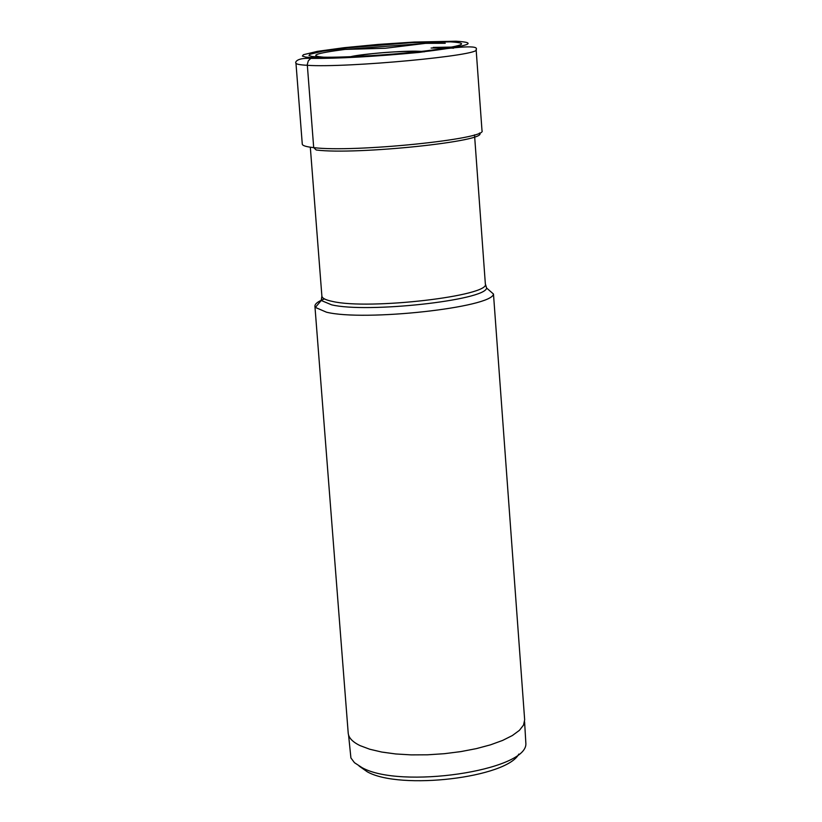 <?xml version="1.0" encoding="UTF-8"?>
<svg xmlns="http://www.w3.org/2000/svg" width="822" height="822" viewBox="0 0 822 822"><rect width="100%" height="100%" fill="white"/><g stroke="black" fill="none" stroke-linecap="round" stroke-linejoin="round"><path stroke-width="1.23" d="M450.518 41.85C471.17 43.114 462.868 46.145 425.611 50.923C389.834 55.125 338.633 58.033 318.659 57.037L311.928 56.451L308.98 55.516L309.884 54.293L322.645 51.211L347.316 47.83L411.976 42.61L450.518 41.85M445.247 43.278L425.621 43.35L344.973 49.412C315.329 53.296 308.24 55.886 323.704 57.191M518.816 754.062C506.907 777.704 400.273 790.394 367.321 771.827L359.111 766.063M524.59 721.819L525.895 743.951C526.09 770.728 400.386 789.295 362.019 767.625L354.457 762.682L350.912 757.946L348.579 735.053M360.118 745.636C352.597 741.989 348.62 737.817 348.209 733.132L314.918 306.205L315.36 307.428L326.478 312.196C364.382 321.608 492.203 307.51 493.477 294.04L524.662 719.856L523.532 725.066L519.401 730.357L512.363 735.536L502.632 740.417L490.508 744.835L476.421 748.606L460.865 751.596L444.394 753.692L427.646 754.802L411.216 754.884L395.721 753.959L381.727 752.048L369.725 749.232L360.118 745.636M324.464 298.92C318.011 301.448 314.826 303.873 314.918 306.205M322.912 57.18L318.659 57.037L310.85 58.331L308.291 60.849L307.284 64.537L313.696 147.621L316.213 149.994C355.926 155.183 490.169 141.045 479.442 133.02M332.992 58.157L324.351 57.221M456.025 41.223L414.185 42.056L378.51 44.398L344.12 47.697L317.333 51.365L303.41 54.714L302.383 56.05L305.548 57.067L312.822 57.715C334.441 58.804 390.234 55.639 429.156 51.067C469.609 45.857 478.568 42.58 456.025 41.223M307.305 65.308C346.894 68.062 482.185 55.321 476.133 49.567C479.134 45.2 460.228 46.145 419.395 52.392C374.236 56.636 338.006 58.639 310.706 58.403C294.882 57.602 295.17 63.366 295.961 63.109C296.095 64.178 299.876 64.907 307.305 65.308M452.131 47.08L433.184 47.409M314.775 57.787L310.49 58.537M476.133 49.567L482 130.636C488.217 138.98 353.368 152.758 313.696 147.621C306.257 146.819 302.455 145.658 302.28 144.148L295.961 63.109M350.419 56.739C361.228 53.954 404.208 50.522 418.943 51.262L421.337 51.406M423.525 51.704L424.183 51.889M321.905 296.989L321.238 300.492L331.615 304.828C366.889 313.357 485.175 300.39 486.634 288.049L485.453 284.689M493.477 294.04L486.634 288.049L485.34 283.785C491.217 295.828 369.068 310.151 332.53 301.438C325.646 300.02 322.101 298.232 321.885 296.074L310.315 147.2M451.124 48.087L453.58 48.21M431.088 48.036L447.189 47.964M352.227 56.667C365.276 53.975 392.402 50.964 418.357 51.488L419.539 51.611M425.621 43.35L385.426 48.241L344.973 49.412M485.34 283.785L474.52 134.859M315.36 307.428L321.238 300.492L321.885 296.074"/></g></svg>
